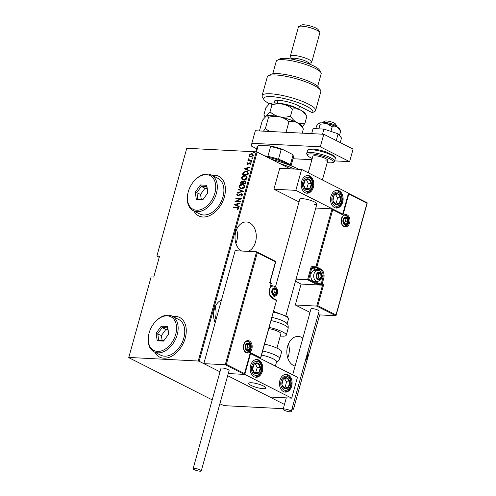 <?xml version="1.0" encoding="UTF-8"?>
<svg xmlns="http://www.w3.org/2000/svg" width="496" height="496" viewBox="0 0 496 496"><rect width="100%" height="100%" fill="white"/><g stroke="black" fill="none" stroke-linecap="round" stroke-linejoin="round"><path stroke-width="0.74" d="M305.195 361.299A14.992 10.627 93 0 0 307.359 356.407A14.992 10.627 93 0 0 308.103 350.802M302.839 338.21A14.992 10.627 93 0 0 298.239 336.431A14.992 10.627 93 0 0 287.575 346.394A14.992 10.627 93 0 0 295.101 366.116M287.717 357.895A14.992 10.627 93 0 0 288.585 355.44A14.992 10.627 93 0 0 288.436 343.939M221.483 299.981A14.992 10.627 93 0 0 214.303 309.312A14.992 10.627 93 0 0 215.177 322.722M214.446 320.813A14.992 10.627 93 0 0 215.314 318.358A14.992 10.627 93 0 0 215.165 306.85M248.124 251.367A14.992 10.627 93 0 0 255.545 241.936A14.992 10.627 93 0 0 246.425 221.96A14.992 10.627 93 0 0 235.761 231.923A14.992 10.627 93 0 0 241.713 251.032M235.91 243.424A14.992 10.627 93 0 0 236.772 240.969A14.992 10.627 93 0 0 236.629 229.462M193.905 210.974A22.208 14.948 -63.2 0 0 198.716 215.896A22.208 14.948 -63.2 0 0 202.945 217A22.208 14.948 -63.2 0 0 223.386 199.9A22.208 14.948 -63.2 0 0 218.773 176.272A22.208 14.948 -63.2 0 0 214.545 175.169A22.208 14.948 -63.2 0 0 211.959 175.311M218.848 176.309A22.208 14.948 -63.2 0 0 214.694 175.243A22.208 14.948 -63.2 0 0 212.102 175.386M154.758 352.154A22.208 14.948 -63.2 0 0 159.563 357.077A22.208 14.948 -63.2 0 0 163.792 358.18A22.208 14.948 -63.2 0 0 184.233 341.081A22.208 14.948 -63.2 0 0 179.62 317.452A22.208 14.948 -63.2 0 0 175.392 316.349A22.208 14.948 -63.2 0 0 172.806 316.491M179.695 317.49A22.208 14.948 -63.2 0 0 175.541 316.423A22.208 14.948 -63.2 0 0 172.949 316.566M290.222 168.851L257.145 152.111L199.138 361.268L198.233 361.02L256.234 151.863L186.775 148.279L156.903 255.992L159.216 257.381M291.921 409.15L293.483 409.231L292.15 408.338M284.468 404.451L227.67 375.701L269.774 397.017L291.679 398.145L297.476 377.227L250.3 353.481M275.633 261.442L275.491 261.869L275.633 261.442L275.491 261.869L257.319 252.675L226.343 364.362L225.265 364.746L203.831 363.636L219.988 371.82L199.138 361.268M293.514 409.033L319.622 314.898M156.903 255.992L159.563 256.134L153.766 277.047L151.106 276.911L128.743 357.635L212.207 399.875M219.889 403.763L224.031 405.647L283.29 408.704M319.647 314.904L293.483 409.231M198.233 361.02L128.774 357.436M250.17 156.866L249.587 156.494L249.271 155.217L250.275 154.008L252.681 153.847L253.413 155.428L250.883 157.015L250.021 156.804M251.912 160.586L247.913 160.382L248.601 160.034L248.422 158.788L249.321 159.997L252.018 160.214L251.912 160.586M248.949 159.396L249.612 160.146L251.98 160.344M247.467 163.519L248.57 164.052L250.201 162.787L251.094 163.792L250.294 164.691L249.996 164.418L250.598 163.779L250.12 163.159L247.795 164.374L246.977 163.482L247.783 162.657L248.056 162.942L247.467 163.519L247.882 163.996L249.538 162.905L250.691 162.905M250.381 164.647L250.895 163.928L250.12 163.159M247.795 164.374L247.33 164.257M248.329 173.507L247.957 174.852L242.482 174.573L243.3 172.323L246.276 171.151L247.56 171.455L248.329 173.507M245.563 183.489L240.083 183.204L240.312 182.385L242.042 181.114L243.071 181.66L244.708 180.873L245.353 181.028L245.886 182.33L245.563 183.489M242.668 181.269L243.362 181.809L244.708 180.873M243.375 191.369L237.379 192.969L237.491 192.56L242.333 191.27L238.334 189.528L238.446 189.119L243.375 191.369M240.535 201.599L240.436 201.977L234.955 201.692L240.083 199.008L235.767 198.784L235.867 198.412L241.347 198.691L236.232 201.382L240.535 201.599M237.875 209.523L238.495 208.624L236.964 207.793L233.318 207.607L233.424 207.229L238.378 207.626L238.756 208.537L237.832 209.554L237.479 209.306L238.074 208.029M234.149 204.606L240.176 202.914L240.058 203.323L238.136 203.837L237.634 205.66L239.221 206.355L239.103 206.764L234.149 204.606M237.733 195.839L236.747 194.736L237.981 193.663L238.223 194.035L237.293 194.816L237.813 195.461L241.354 193.744L241.961 193.893L242.501 195.046L240.938 196.292L240.765 195.908L241.936 195.009L241.242 194.116L238.638 195.641L237.181 195.703M241.744 194.296L241.242 194.116M237.584 194.959L237.826 195.542L238.601 195.219M241.366 188.697L240.089 188.381L239.078 186.322C240.002 184.698 241.174 183.985 242.587 184.19L243.834 184.493L244.844 186.583C243.92 188.189 242.761 188.889 241.366 188.697M243.759 180.06L242.482 179.744L241.471 177.686C242.395 176.061 243.567 175.355 244.981 175.559L246.227 175.857L247.237 177.952C246.32 179.552 245.154 180.259 243.759 180.06M244.119 168.659L250.139 166.972L250.027 167.381L248.105 167.89L247.597 169.719L249.19 170.407L249.073 170.816L244.119 168.659M251.137 161.975L250.784 161.578L251.342 161.225L251.695 161.622L251.137 161.975L250.784 161.578L251.342 161.225L251.695 161.622M252.098 158.503L251.745 158.106L252.309 157.753L252.656 158.15L252.098 158.503L251.745 158.106L252.309 157.753L252.656 158.15M253.661 152.873L253.307 152.47L253.865 152.123L254.219 152.52L253.661 152.873L253.307 152.47L253.865 152.123L254.219 152.52M256.234 151.863L257.145 152.111M154.901 352.228A22.208 14.948 -63.2 0 0 159.638 357.114M194.054 211.048A22.208 14.948 -63.2 0 0 198.791 215.934M233.647 207.626L233.424 207.229M233.715 207.378L238.514 207.712M238.495 208.624L238.235 208.091M234.472 204.656L240.107 203.162M239.215 206.373L237.634 205.66M235.222 204.612L237.417 205.592L237.522 203.999L235.222 204.612L237.125 205.443L237.522 203.999M235.364 201.717L240.083 199.008M236.096 198.803L235.867 198.412M236.164 198.555L241.236 198.822M240.504 201.736L236.232 201.382M241.13 196.224L240.765 195.908M241.056 196.056L242.234 195.157L241.936 195.009M242.234 195.157L241.54 194.265M237.336 195.765L236.747 194.736M237.038 194.885L238.278 193.812M238.898 195.368L239.599 194.816L239.308 194.668M239.599 194.816L241.354 193.744M241.651 193.893L242.098 193.973M237.739 192.87L237.491 192.56M237.782 192.708L242.333 191.27M238.632 189.658L238.446 189.119M238.737 189.267L243.393 191.295M240.231 188.449L239.078 186.322M239.37 186.471C240.293 184.847 241.465 184.134 242.879 184.338L242.587 184.19M242.879 184.338L243.976 184.574M240.61 188.145L241.757 188.468L244.571 186.719L243.617 184.89M242.482 184.568L239.642 186.335L240.461 188.077L241.465 188.325L244.28 186.57L243.474 184.81L242.482 184.568M240.417 183.222L240.312 182.385M240.603 182.534L242.333 181.263L242.042 181.114M242.333 181.263L242.804 181.35M245.005 181.021L245.495 181.114M245.551 182.677L244.602 181.251L243.418 181.939L243.065 182.981L245.396 183.235L244.9 181.4M244.602 181.251L245.111 181.431M242.873 182.844L241.949 181.493L240.752 182.857L242.798 183.098L242.24 181.641M241.949 181.493L242.457 181.672M242.798 183.098L242.575 182.695M240.752 182.857L242.507 182.95M245.396 183.235L245.26 182.528M243.065 182.981L245.105 183.086M242.631 179.812L241.471 177.686M241.769 177.835C242.693 176.21 243.858 175.503 245.272 175.708L244.981 175.559M245.272 175.708L246.376 175.937M243.009 179.509L244.156 179.837L246.965 178.089L246.016 176.254M244.875 175.931L242.042 177.698L242.854 179.44L243.858 179.688L246.673 177.94L245.867 176.173L244.875 175.931M242.811 174.586L242.724 173.693M243.015 173.842L243.598 172.472L243.3 172.323M243.598 172.472L246.276 171.151M246.568 171.3L247.709 171.535M248.143 172.831L247.157 171.759L246.171 171.523L243.759 172.577L243.145 174.226L247.789 174.598L248.143 172.831L247.299 171.833M243.145 174.226L247.498 174.449L247.845 172.682M244.441 168.714L250.077 167.214M249.184 170.426L247.597 169.719M245.185 168.665L247.386 169.644L247.492 168.051L245.185 168.665L247.089 169.496L247.492 168.051M247.492 164.325L246.977 163.482M247.275 163.63L248.081 162.806M250.492 162.93L250.827 162.992M250.895 163.928L250.412 163.308L250.895 163.928M251.429 162.124L251.075 161.727M251.639 161.374L251.987 161.77M248.242 160.4L248.012 160.003M248.899 160.183L248.18 159.154M248.471 159.303L248.713 158.937M252.39 158.652L252.036 158.255M252.6 157.902L252.954 158.298M249.885 156.643L249.271 155.217M249.562 155.366L250.567 154.157L250.275 154.008M250.567 154.157L251.819 153.636M252.117 153.785L252.824 153.927M250.499 156.544L251.286 156.786L253.214 155.552L252.507 154.256M251.72 154.008L249.761 155.242L250.337 156.476L250.995 156.637L252.923 155.403L252.365 154.169L251.72 154.008M253.952 153.022L253.599 152.619M254.163 152.272L254.516 152.669M271.262 159.253A39.971 8.444 15.5 0 1 298.921 169.297M294.798 169.086A42.191 8.916 -164.5 0 0 279.515 163.432M264.368 155.763A18.873 3.987 15.5 0 1 267.883 156.389A18.873 3.987 15.5 0 1 278.485 159.266A18.873 3.987 15.5 0 1 290.21 165.199A18.873 3.987 15.5 0 1 290.489 165.546M289.311 165.081A19.989 4.222 -164.5 0 0 266.885 157.04M267.883 156.389L270.605 146.556L269.706 145.874A18.209 3.85 15.5 0 1 282.391 149.315L292.107 154.231A18.209 3.85 15.5 0 1 292.869 155.118L293.328 155.893A18.873 3.987 -164.5 0 0 292.938 155.366L292.107 154.231M259.34 145.34L258.094 145.911A18.873 3.987 -164.5 0 0 257.815 146.041L258.602 145.613A18.209 3.85 15.5 0 1 259.34 145.34L269.706 145.874M256.426 151.912L258.094 145.911M282.391 149.315L281.213 149.432A18.873 3.987 -164.5 0 0 270.605 146.556M278.485 159.266L281.213 149.432M290.21 165.199L292.938 155.366M291.053 165.769L293.527 156.841A18.873 3.987 -164.5 0 0 293.328 155.893M257.815 146.041A18.873 3.987 -164.5 0 0 257.151 146.754L255.744 151.838M314.185 204.625A8.885 1.879 -164.5 0 0 316.882 204.03A8.885 1.879 -164.5 0 0 311.959 200.855A8.885 1.879 -164.5 0 0 302.461 198.691A8.885 1.879 -164.5 0 0 299.764 199.28L275.503 286.75M342.686 202.145A8.885 6.293 -87 0 1 336.369 208.053A8.885 6.293 -87 0 1 330.968 196.211A8.885 6.293 -87 0 1 337.286 190.309A8.885 6.293 -87 0 1 342.686 202.145M301.655 181.381A8.885 6.293 93 0 0 307.061 193.217A8.885 6.293 93 0 0 313.379 187.314A8.885 6.293 93 0 0 307.979 175.472A8.885 6.293 93 0 0 301.655 181.381M295.827 190.352L301.624 169.44L348.521 193.173L342.717 214.086L295.827 190.352L273.922 189.224L299.026 201.928M301.624 169.44L279.725 168.305L273.922 189.224M342.717 214.086L342.321 214.067M263.14 388.678A8.885 1.879 15.5 0 1 253.642 386.514A8.885 1.879 15.5 0 1 248.719 383.34A8.885 1.879 15.5 0 1 251.416 382.745A8.885 1.879 15.5 0 1 260.915 384.915A8.885 1.879 15.5 0 1 265.837 388.089A8.885 1.879 15.5 0 1 263.14 388.678M250.61 365.434A8.885 6.293 -87 0 1 256.934 359.532A8.885 6.293 -87 0 1 262.334 371.368A8.885 6.293 -87 0 1 256.017 377.276A8.885 6.293 -87 0 1 250.61 365.434M291.648 386.204A8.885 6.293 93 0 0 286.242 374.368A8.885 6.293 93 0 0 279.924 380.271A8.885 6.293 93 0 0 285.324 392.107A8.885 6.293 93 0 0 291.648 386.204M291.679 398.145L244.782 374.412L250.579 353.493M244.782 374.412L228.265 373.556L244.311 374.387L225.265 364.746L256.581 251.801L235.154 250.697L203.831 363.636M322.394 122.524L325.035 121.111A5.549 1.172 15.5 0 1 333.424 122.686A5.549 1.172 15.5 0 1 335.482 124.006L337.02 126.579A7.775 1.643 -164.5 0 0 334.137 124.732A7.775 1.643 -164.5 0 0 322.394 122.524A7.775 1.643 -164.5 0 0 322.121 122.816L322.102 122.878M262.452 385.528A8.885 1.879 -164.5 0 0 253.685 382.999A8.885 1.879 -164.5 0 0 248.719 383.34A8.885 1.879 -164.5 0 0 252.104 385.9A8.885 1.879 -164.5 0 0 260.871 388.43A8.885 1.879 -164.5 0 0 265.837 388.089A8.885 1.879 -164.5 0 0 262.452 385.528M337.082 127.032L337.1 126.97A7.775 1.643 -164.5 0 0 337.02 126.579M257.319 252.675L256.73 251.844L275.745 261.466M226.343 364.362L244.516 373.562L250.319 352.644L260.574 357.839L276.47 300.526L272.509 298.524A7.328 5.196 -87 0 1 269.588 289.174L271.157 283.532L269.688 282.788L275.491 261.869M244.516 373.562L244.311 374.387L244.516 373.562M250.319 352.644L250.114 353.468M260.574 357.839L260.369 358.664L260.574 357.839M295.473 281.226L301.097 284.072L322.53 285.175L316.727 306.094L317.812 305.71L335.984 314.91L335.78 315.735L316.727 306.094L295.3 304.984L309.988 312.424M301.097 284.072L295.3 304.984M367.102 202.79L335.78 315.735L318.085 314.824M366.959 203.217L348.787 194.023L342.984 214.935L332.729 209.746L331.991 208.872L315.772 208.035M332.729 209.746L316.832 267.053L320.788 269.055A7.328 5.196 -87 0 1 323.714 278.405L322.146 284.053L323.609 284.797L322.53 285.175L321.501 284.661L315.933 283.972L307.576 279.744L296.05 279.149M348.787 194.023L348.049 193.149M342.984 214.935L342.395 214.105L331.991 208.872L315.927 266.811L312.17 266.612A1.333 0.899 -63.2 0 0 310.887 267.821L311.792 268.069L308.661 279.36L316.572 283.365L317.111 281.43M310.887 267.821L307.576 279.744L308.661 279.36M318.004 279.099A3.329 2.362 93 0 0 319.219 279.236A3.329 2.362 93 0 0 321.073 277.072A3.329 2.362 93 0 0 320.732 273.798A3.329 2.362 93 0 0 318.531 272.688A3.329 2.362 93 0 0 316.677 274.846A3.329 2.362 93 0 0 317.025 278.12A3.329 2.362 93 0 0 318.004 279.099M318.017 278.671L319.219 279.236L321.073 277.072L320.732 273.798L318.531 272.688L316.677 274.846L317.025 278.12L318.017 278.671M313.267 280.972A5.549 3.937 93 0 0 314.427 281.288L317.341 281.437A5.549 3.937 -87 0 1 316.175 281.127A5.549 3.937 -87 0 1 313.782 274.852A5.549 3.937 -87 0 1 317.911 270.351L315.003 270.202A5.549 3.937 93 0 0 310.874 274.703A5.549 3.937 93 0 0 313.267 280.972M317.496 278.392L318.73 276.954L318.382 273.68L317.824 273.395M318.73 276.954L321.073 277.072M318.382 273.68L320.732 273.798M317.353 279.136L319.219 279.236M273.556 294.76A3.329 2.362 93 0 0 274.772 294.897A3.329 2.362 93 0 0 276.625 292.739A3.329 2.362 93 0 0 276.278 289.466A3.329 2.362 93 0 0 274.077 288.35A3.329 2.362 93 0 0 272.23 290.513A3.329 2.362 93 0 0 272.571 293.787A3.329 2.362 93 0 0 273.556 294.76M273.569 294.333L274.772 294.897L276.625 292.739L276.278 289.466L274.077 288.35L272.23 290.513L272.571 293.787L273.569 294.333M273.042 294.054L274.276 292.615L273.928 289.342L273.377 289.063M274.276 292.615L276.625 292.739M273.928 289.342L276.278 289.466M272.899 294.798L274.772 294.897M246.884 349.953A3.329 2.362 93 0 0 248.099 350.089A3.329 2.362 93 0 0 249.953 347.932A3.329 2.362 93 0 0 249.606 344.658A3.329 2.362 93 0 0 247.411 343.542A3.329 2.362 93 0 0 245.557 345.706A3.329 2.362 93 0 0 245.904 348.979A3.329 2.362 93 0 0 246.884 349.953M246.896 349.531L248.099 350.089L249.953 347.932L249.606 344.658L247.411 343.542L245.557 345.706L245.904 348.979L246.896 349.531M246.369 349.252L247.609 347.808L247.262 344.534L246.704 344.255M247.609 347.808L249.953 347.932M247.262 344.534L249.606 344.658M246.227 349.996L248.099 350.089M344.677 223.901A3.329 2.362 93 0 0 345.892 224.037A3.329 2.362 93 0 0 347.746 221.879A3.329 2.362 93 0 0 347.398 218.606A3.329 2.362 93 0 0 345.204 217.496A3.329 2.362 93 0 0 343.35 219.654A3.329 2.362 93 0 0 343.697 222.927A3.329 2.362 93 0 0 344.677 223.901M344.689 223.479L345.892 224.037L347.746 221.879L347.398 218.606L345.204 217.496L343.35 219.654L343.697 222.927L344.689 223.479M344.162 223.2L345.396 221.755L345.055 218.482L344.497 218.203M345.396 221.755L347.746 221.879M345.055 218.482L347.398 218.606M344.019 223.944L345.892 224.037M310.738 180.984A5.549 3.937 93 0 0 309.169 179.23A5.549 3.937 93 0 0 305.245 179.936A5.549 3.937 93 0 0 303.595 185.051A5.549 3.937 93 0 0 305.871 189.466A5.549 3.937 93 0 0 309.789 188.759A5.549 3.937 93 0 0 311.445 183.638A5.549 3.937 93 0 0 310.738 180.984M310.198 181.431L309.169 179.23L305.245 179.936L303.595 185.051L305.871 189.466L309.789 188.759L311.445 183.638L310.198 181.431M305.48 188.809L306.664 188.598L308.314 183.477L306.373 179.713M306.664 188.598L309.789 188.759M308.314 183.477L311.445 183.638M259.693 365.037A5.549 3.937 93 0 0 258.125 363.283A5.549 3.937 93 0 0 254.2 363.99A5.549 3.937 93 0 0 252.551 369.111A5.549 3.937 93 0 0 254.826 373.525A5.549 3.937 93 0 0 258.751 372.818A5.549 3.937 93 0 0 260.4 367.697A5.549 3.937 93 0 0 259.693 365.037M259.154 365.484L258.125 363.283L254.2 363.99L252.551 369.111L254.826 373.525L258.751 372.818L260.4 367.697L259.154 365.484M254.436 372.868L255.62 372.657L257.269 367.536L255.328 363.766M255.62 372.657L258.751 372.818M257.269 367.536L260.4 367.697M286.576 388.628A5.549 3.937 93 0 0 288.399 387.252A5.549 3.937 93 0 0 289.645 381.932A5.549 3.937 93 0 0 287.029 377.915A5.549 3.937 93 0 0 283.173 379.223A5.549 3.937 93 0 0 281.926 384.543A5.549 3.937 93 0 0 284.537 388.56A5.549 3.937 93 0 0 286.576 388.628M286.366 387.903L288.399 387.252L289.645 381.932L287.029 377.915L283.173 379.223L281.926 384.543L284.537 388.56L286.366 387.903M283.824 387.581L285.268 387.091L286.514 381.771L284.53 378.721M286.514 381.771L289.645 381.932M283.898 377.754L287.029 377.915M285.268 387.091L288.399 387.252M337.615 204.569A5.549 3.937 93 0 0 339.444 203.193A5.549 3.937 93 0 0 340.69 197.873A5.549 3.937 93 0 0 338.074 193.855A5.549 3.937 93 0 0 334.211 195.164A5.549 3.937 93 0 0 332.965 200.489A5.549 3.937 93 0 0 335.581 204.501A5.549 3.937 93 0 0 337.615 204.569M337.404 203.844L339.444 203.193L340.69 197.873L338.074 193.855L334.211 195.164L332.965 200.489L335.581 204.501L337.404 203.844M334.868 203.521L336.313 203.031L337.559 197.712L335.575 194.668M337.559 197.712L340.69 197.873M334.943 193.694L338.074 193.855M336.313 203.031L339.444 203.193M275.404 366.06L276.588 361.789A12.214 2.579 -164.5 0 0 261.553 355.093M262.688 350.994A14.434 3.05 15.5 0 1 279.732 358.757L281.629 351.924A14.434 3.05 -164.5 0 0 264.585 344.156M271.994 317.446A12.214 2.579 15.5 0 1 286.434 322.97A12.214 2.579 15.5 0 1 286.465 323.001M268.888 328.637A8.885 1.879 15.5 0 1 280.507 332.878A8.885 1.879 15.5 0 1 280.922 333.709L276.923 348.124M269.223 327.428A14.434 3.05 15.5 0 1 285.603 333.845A14.434 3.05 15.5 0 1 286.266 335.191A14.434 3.05 15.5 0 1 280.277 336.021M199.981 471.2A4.222 0.893 -164.5 0 0 201.264 470.921A4.222 0.893 -164.5 0 0 198.927 469.408A4.222 0.893 -164.5 0 0 194.413 468.379A4.222 0.893 -164.5 0 0 193.13 468.664A4.222 0.893 -164.5 0 0 195.467 470.171A4.222 0.893 -164.5 0 0 199.981 471.2M201.264 470.921L229.102 370.524A4.222 0.893 -164.5 0 0 226.765 369.018A4.222 0.893 -164.5 0 0 222.251 367.989A4.222 0.893 -164.5 0 0 220.974 368.268L193.13 468.664M290.172 410.552A4.222 0.893 -164.5 0 0 285.814 409.163A4.222 0.893 -164.5 0 0 283.135 409.268A4.222 0.893 -164.5 0 0 284.227 410.242A4.222 0.893 -164.5 0 0 288.585 411.63A4.222 0.893 -164.5 0 0 291.264 411.525A4.222 0.893 -164.5 0 0 290.172 410.552M291.264 411.525L319.108 311.128A4.222 0.893 -164.5 0 0 318.01 310.155A4.222 0.893 -164.5 0 0 313.652 308.766A4.222 0.893 -164.5 0 0 310.973 308.872L292.69 374.809M323.789 134.267L320.304 146.822L251.85 143.288L255.328 130.739L323.789 134.267L353.096 149.104L349.612 161.653L334.608 160.878M256.606 148.713L251.429 146.091L251.85 143.288M311.891 159.706L293.006 158.732M320.304 146.822L349.612 161.653M308.258 172.794L312.84 156.283A7.775 1.643 15.5 0 1 315.202 155.763A7.775 1.643 15.5 0 1 323.51 157.66A7.775 1.643 15.5 0 1 327.819 160.437A7.775 1.643 15.5 0 1 325.457 160.958M315.803 128.675L316.56 125.953L318.891 123.157A11.104 2.344 15.5 0 1 321.817 122.859A11.104 2.344 15.5 0 1 326.709 123.56L332.202 126.759L330.913 131.421M318.723 123.25A11.104 2.344 15.5 0 1 318.736 123.244L320.149 124.217L326.709 123.56A11.104 2.344 15.5 0 1 336.97 126.97L340.665 131.043L339.444 135.445M320.149 124.217L318.872 128.83M332.202 126.759L336.97 126.97A11.104 2.344 15.5 0 1 339.779 129.078L340.665 131.043M311.662 133.647L313.075 128.532L323.913 129.09L322.499 134.205M323.913 129.09L338.129 133.821L336.251 140.579M338.129 133.821L341.502 137.993L340.225 142.588M275.565 103.094A14.434 3.05 15.5 0 1 274.871 100.75A14.434 3.05 15.5 0 1 284.989 101.215A14.434 3.05 15.5 0 1 298.443 105.679L312.344 112.716A25.538 5.394 -164.5 0 0 300.477 103.515A25.538 5.394 -164.5 0 0 271.424 96.627A25.538 5.394 -164.5 0 0 263.934 99.615A25.538 5.394 -164.5 0 0 269.334 103.732M263.934 99.615L262.403 97.042A27.757 5.865 15.5 0 1 262.105 95.647A27.757 5.865 15.5 0 1 270.537 93.794A27.757 5.865 15.5 0 1 300.229 100.564A27.757 5.865 15.5 0 1 315.605 110.484A27.757 5.865 15.5 0 1 314.631 111.526L312.344 112.716M277.066 60.394L279.707 58.981A21.099 4.458 15.5 0 1 285.374 58.367A21.099 4.458 15.5 0 1 305.883 62.781A21.099 4.458 15.5 0 1 319.399 69.992L320.937 72.565A23.318 4.929 -164.5 0 0 305.995 64.598A23.318 4.929 -164.5 0 0 283.328 59.718A23.318 4.929 -164.5 0 0 277.066 60.394A23.318 4.929 -164.5 0 0 276.247 61.275L272.775 73.792M317.713 86.261L321.185 73.737A23.318 4.929 -164.5 0 0 320.937 72.565M291.815 59.142L291.896 58.857A8.885 1.879 15.5 0 1 294.593 58.268A8.885 1.879 15.5 0 1 304.098 60.431A8.885 1.879 15.5 0 1 309.014 63.606L308.934 63.891M291.84 59.055L290.451 56.73A11.104 2.344 15.5 0 1 290.334 56.172A11.104 2.344 15.5 0 1 293.706 55.434A11.104 2.344 15.5 0 1 305.586 58.137A11.104 2.344 15.5 0 1 311.736 62.105A11.104 2.344 15.5 0 1 311.345 62.527L308.958 63.804M298.846 26.474L301.487 25.06A8.885 1.879 15.5 0 1 303.874 24.8A8.885 1.879 15.5 0 1 312.511 26.66A8.885 1.879 15.5 0 1 318.203 29.692L319.74 32.265A11.104 2.344 -164.5 0 0 312.623 28.477A11.104 2.344 -164.5 0 0 301.828 26.152A11.104 2.344 -164.5 0 0 298.846 26.474A11.104 2.344 -164.5 0 0 298.456 26.889L290.334 56.172M311.736 62.105L319.858 32.823A11.104 2.344 -164.5 0 0 319.74 32.265M315.605 110.484L320.825 91.655A27.757 5.865 -164.5 0 0 320.528 90.26A27.757 5.865 -164.5 0 0 295.641 78.585A27.757 5.865 -164.5 0 0 268.299 75.776A27.757 5.865 -164.5 0 0 267.325 76.818L262.105 95.647M268.299 75.776L270.94 74.363A25.538 5.394 15.5 0 1 296.1 76.948A25.538 5.394 15.5 0 1 318.996 87.687L320.528 90.26M277.159 100.316A12.214 2.579 -164.5 0 0 277.865 101.134M259.433 130.95L262.384 120.311L266.197 116.083C267.251 115.673 268.014 116.101 268.491 117.36C272.155 116.312 275.826 116.114 279.496 116.771C283.067 117.633 286.223 119.276 288.976 121.681L286.025 132.32M268.491 117.36L265.372 128.588L263.457 131.155M269.52 131.471L265.372 128.588M288.976 121.681C291.691 121.098 294.345 121.396 296.93 122.574C299.429 123.957 301.574 126.089 303.36 128.966L302.2 133.157M303.36 128.966L301.624 125.984A18.873 3.987 15.5 0 0 296.93 122.574C294.438 121.191 292.293 119.059 290.501 116.182C286.837 117.23 283.166 117.422 279.496 116.771A18.873 3.987 15.5 0 1 296.93 122.574C299.516 123.752 302.169 124.05 304.885 123.461L302.163 126.883M266.197 116.083A18.873 3.987 15.5 0 0 266.104 116.132L266.104 116.132A18.873 3.987 15.5 0 1 266.104 116.132L266.197 116.083A18.873 3.987 15.5 0 1 279.496 116.771C275.925 115.903 272.769 114.266 270.016 111.854L266.197 116.083C265.149 116.498 264.387 116.07 263.909 114.812L264.176 115.332M263.909 114.812L265.862 107.762L269.582 103.583A18.873 3.987 15.5 0 1 269.588 103.583A18.873 3.987 15.5 0 1 269.681 103.534A18.873 3.987 15.5 0 1 282.974 104.222A18.873 3.987 15.5 0 1 300.415 110.025A18.873 3.987 15.5 0 1 305.102 113.429L306.838 116.411L304.885 123.461M269.681 103.534C270.723 103.125 271.486 103.546 271.969 104.811C275.633 103.763 279.304 103.565 282.974 104.222C286.545 105.084 289.707 106.721 292.46 109.132C295.176 108.55 297.823 108.847 300.415 110.025C302.907 111.408 305.052 113.534 306.838 116.411M292.46 109.132L290.501 116.182M271.969 104.811L270.016 111.854M206.497 174.673A18.873 12.704 -63.2 0 0 194.785 180.246A18.873 12.704 -63.2 0 0 187.717 194.215A18.873 12.704 -63.2 0 0 196.633 210.23A18.873 12.704 -63.2 0 0 214.861 193.136A18.873 12.704 -63.2 0 0 206.497 174.673M194.785 180.246L195.12 179.899A19.989 13.448 116.8 0 1 207.52 173.997A19.989 13.448 116.8 0 1 211.321 174.989A19.989 13.448 116.8 0 1 215.475 196.261A19.989 13.448 116.8 0 1 197.079 211.643A19.989 13.448 116.8 0 1 193.273 210.651A19.989 13.448 116.8 0 1 187.637 194.692L187.717 194.215M193.273 210.651L199.869 213.993A19.989 13.448 -63.2 0 0 203.67 214.985A19.989 13.448 -63.2 0 0 222.072 199.597A19.989 13.448 -63.2 0 0 217.918 178.324L211.321 174.989M202.697 199.938L196.373 199.609L195.244 192.126L200.434 184.965L206.758 185.293L207.886 192.777L202.697 199.938M206.999 188.362L204.991 188.263L201.326 186.409L196.881 192.541L197.848 198.958L203.205 199.231M204.991 188.263L200.539 194.395L195.244 192.126M207.706 193.025L206.745 186.688L201.326 186.409L200.434 184.965M200.539 194.395L201.258 199.132M206.745 186.688L206.758 185.293M196.373 199.609L197.848 198.958M167.344 315.853A18.873 12.704 -63.2 0 0 155.632 321.427A18.873 12.704 -63.2 0 0 148.564 335.395A18.873 12.704 -63.2 0 0 157.48 351.41A18.873 12.704 -63.2 0 0 175.708 334.316A18.873 12.704 -63.2 0 0 167.344 315.853M155.632 321.427L155.967 321.079A19.989 13.448 116.8 0 1 168.367 315.177A19.989 13.448 116.8 0 1 172.168 316.169A19.989 13.448 116.8 0 1 176.322 337.441A19.989 13.448 116.8 0 1 157.926 352.823A19.989 13.448 116.8 0 1 154.12 351.831A19.989 13.448 116.8 0 1 148.484 335.873L148.564 335.395M154.12 351.831L160.716 355.173A19.989 13.448 -63.2 0 0 164.517 356.165A19.989 13.448 -63.2 0 0 182.919 340.777A19.989 13.448 -63.2 0 0 178.765 319.511L172.168 316.169M163.544 341.118L157.22 340.789L156.091 333.306L161.281 326.145L167.605 326.473L168.733 333.957L163.544 341.118M167.846 329.549L165.838 329.443L162.173 327.589L157.728 333.721L158.695 340.138L164.052 340.411M165.838 329.443L161.392 335.575L156.091 333.306M168.553 334.205L167.592 327.868L162.173 327.589L161.281 326.145M161.392 335.575L162.105 340.312M167.592 327.868L167.605 326.473M157.22 340.789L158.695 340.138M246.134 352.675A6.219 4.408 -87 0 1 243.654 344.739A6.219 4.408 -87 0 1 249.376 340.963A6.219 4.408 -87 0 1 251.856 348.893A6.219 4.408 -87 0 1 246.134 352.675M248.738 341.564A5.549 3.937 93 0 0 247.572 341.248C243.697 340.318 241.856 350.573 245.96 352.055L247.002 352.34A5.549 3.937 93 0 0 251.125 347.832A5.549 3.937 93 0 0 248.738 341.564M246.047 352.123A5.549 3.937 93 0 0 247.002 352.34M272.422 297.947L272.664 297.092M271.672 285.925L270.828 285.498M270.859 282.875A0.663 0.446 116.8 0 1 271.157 283.532L271.331 283.681A0.663 0.663 0 0 0 270.99 282.912L270.01 282.416M271.126 283.724L269.588 289.174M269.557 289.373L269.762 289.329C268.999 293.434 269.861 296.292 272.341 297.91A0.663 0.446 116.8 0 1 272.509 298.524M272.217 297.873A0.663 0.446 116.8 0 1 272.341 297.91L276.297 299.913A0.663 0.446 116.8 0 1 276.47 300.526L260.623 358.447M276.173 299.875A0.663 0.446 116.8 0 1 276.297 299.913A0.663 0.663 0 0 1 276.638 300.681M347.169 214.911A6.219 4.408 -87 0 1 349.649 222.84A6.219 4.408 -87 0 1 343.92 226.622A6.219 4.408 -87 0 1 341.446 218.686A6.219 4.408 -87 0 1 347.169 214.911M343.84 226.071A5.549 3.937 93 0 0 344.794 226.288A5.549 3.937 93 0 0 348.917 221.78A5.549 3.937 93 0 0 346.53 215.512A5.549 3.937 93 0 0 345.365 215.196C341.49 214.266 339.648 224.521 343.753 226.002L344.794 226.288M323.609 284.797L317.812 305.71M316.194 267.66L312.437 267.462L316.392 269.464L320.149 269.663L316.194 267.66A0.663 0.446 -63.2 0 0 316.832 267.053L315.927 266.811A0.663 0.471 -87 0 0 316.194 267.66M321.681 278.101L322.803 278.163A6.665 4.724 93 0 0 320.149 269.663A0.663 0.446 -63.2 0 0 320.788 269.055M316.07 270.258A5.995 4.247 93 0 0 315.747 270.072A0.663 0.446 116.8 0 1 316.392 269.464A6.665 4.724 -87 0 1 317.545 270.332M318.097 281.399L317.483 283.613L321.241 283.805L322.803 278.163L323.714 278.405M315.747 270.072L311.792 268.069A0.663 0.446 116.8 0 1 312.437 267.462A0.663 0.471 93 0 1 312.17 266.612M321.501 284.661A0.663 0.446 -63.2 0 0 322.146 284.053L321.241 283.805A0.663 0.471 93 0 0 321.501 284.661M317.75 284.462A0.663 0.471 -87 0 1 317.483 283.613L316.572 283.365A0.663 0.446 -63.2 0 1 315.933 283.972M317.893 279.515A3.776 2.678 93 0 0 321.371 277.221A3.776 2.678 93 0 0 319.864 272.403A3.776 2.678 93 0 0 316.386 274.697A3.776 2.678 93 0 0 317.893 279.515M273.439 295.182A3.776 2.678 93 0 0 276.917 292.882A3.776 2.678 93 0 0 275.41 288.071A3.776 2.678 93 0 0 271.932 290.365A3.776 2.678 93 0 0 273.439 295.182M271.188 297.017L272.887 297.104A5.549 3.937 -87 0 1 271.721 296.788A5.549 3.937 -87 0 1 269.917 294.847M270.022 288.393A5.549 3.937 -87 0 1 273.457 286.012L270.723 285.876M246.766 350.374A3.776 2.678 93 0 0 250.244 348.08A3.776 2.678 93 0 0 248.744 343.263A3.776 2.678 93 0 0 245.266 345.557A3.776 2.678 93 0 0 246.766 350.374M344.559 224.322A3.776 2.678 93 0 0 348.037 222.028A3.776 2.678 93 0 0 346.53 217.211A3.776 2.678 93 0 0 343.058 219.505A3.776 2.678 93 0 0 344.559 224.322M311.637 180.042A7.105 5.034 93 0 0 304.606 178.696A7.105 5.034 93 0 0 303.397 188.654A7.105 5.034 93 0 0 310.428 189.993A7.105 5.034 93 0 0 311.637 180.042M260.592 364.101A7.105 5.034 93 0 0 253.561 362.756A7.105 5.034 93 0 0 252.359 372.707A7.105 5.034 93 0 0 259.383 374.052A7.105 5.034 93 0 0 260.592 364.101M286.793 390.141A7.105 5.034 93 0 0 290.724 381.567A7.105 5.034 93 0 0 284.772 376.334A7.105 5.034 93 0 0 280.841 384.908A7.105 5.034 93 0 0 286.793 390.141M285.795 391.797A8.885 6.293 -87 0 1 284.704 392.032M337.838 206.082A7.105 5.034 93 0 0 341.769 197.507A7.105 5.034 93 0 0 335.817 192.281A7.105 5.034 93 0 0 331.886 200.855A7.105 5.034 93 0 0 337.838 206.082M336.84 207.743A8.885 6.293 -87 0 1 335.749 207.973L338.731 206.888L340.504 205.102L341.998 201.884L342.383 199.435L341.756 195.108L340.002 192.175L336.685 190.321M269.669 363.153A12.214 2.579 15.5 0 1 273.724 365.211M286.434 322.97L286.49 323.026C287.141 324.341 288.424 323.466 288.164 328.352A14.434 3.05 -164.5 0 0 287.494 327.013A14.434 3.05 -164.5 0 0 271.12 320.59M273.674 311.383L287.661 316.777L288.48 318.909A12.214 2.579 -164.5 0 0 287.916 317.775A12.214 2.579 -164.5 0 0 273.445 312.213M307.464 150.741C307.638 149.488 309.361 148.918 312.635 149.036C316.801 149.321 321.433 150.344 326.542 152.111L333.541 155.44C335.073 156.6 335.656 157.604 335.284 158.453A14.434 3.05 -164.5 0 0 327.286 153.295A14.434 3.05 -164.5 0 0 311.848 149.773A14.434 3.05 -164.5 0 0 307.464 150.741L306.708 153.456A14.434 3.05 15.5 0 1 311.091 152.495A14.434 3.05 15.5 0 1 326.529 156.017A14.434 3.05 15.5 0 1 334.527 161.175C334.329 162.428 332.605 162.992 329.356 162.874L327.199 162.676M327.205 162.638A13.324 2.815 -164.5 0 0 329.121 162.812A13.324 2.815 -164.5 0 0 329.716 158.844A13.324 2.815 -164.5 0 0 311.538 153.909A13.324 2.815 -164.5 0 0 312.226 158.484M279.174 103.521A11.104 2.344 15.5 0 1 296.918 108.444M285.95 315.555L316.882 204.03M327.819 160.437L322.406 179.955M275.788 261.572L269.991 282.484M250.362 353.257L244.565 374.17M270.952 285.026L272.843 285.981M272.874 297.104L272.614 298.046M367.257 202.92L336.028 315.518M348.477 193.335L367.207 202.814M317.341 281.437C323.652 279.8 323.33 274.04 319.412 270.754L317.911 270.351M272.887 297.104C279.205 295.467 278.876 289.701 274.964 286.421L273.457 286.012M246.214 352.296C252.532 350.66 252.21 344.9 248.291 341.614L246.791 341.211M344.007 226.244C350.325 224.607 350.002 218.848 346.084 215.562L344.584 215.159M306.466 193.149L309.957 191.636L312.003 188.902L313.069 184.667L312.939 182.187L311.965 179.161L309.746 176.508L307.377 175.485M255.421 377.202L258.912 375.695L260.958 372.961L262.024 368.72L261.894 366.24L260.921 363.221L258.701 360.561L256.333 359.544M284.729 392.038L287.686 390.947L289.466 389.155L290.954 385.944L291.338 383.489L290.712 379.167L288.957 376.235L285.64 374.375M279.732 358.757L278.02 361.324L276.477 362.192M288.164 328.352L286.266 335.191M288.48 318.909L287.141 323.739M283.135 409.268L286.297 397.866M335.284 158.453L334.527 161.175M312.22 158.522L308.5 156.507L307.123 155.223L306.708 153.456M299.503 106.218L298.679 109.194M265.106 116.889L264.207 115.388M278.095 100.31L277.276 103.261"/></g></svg>
